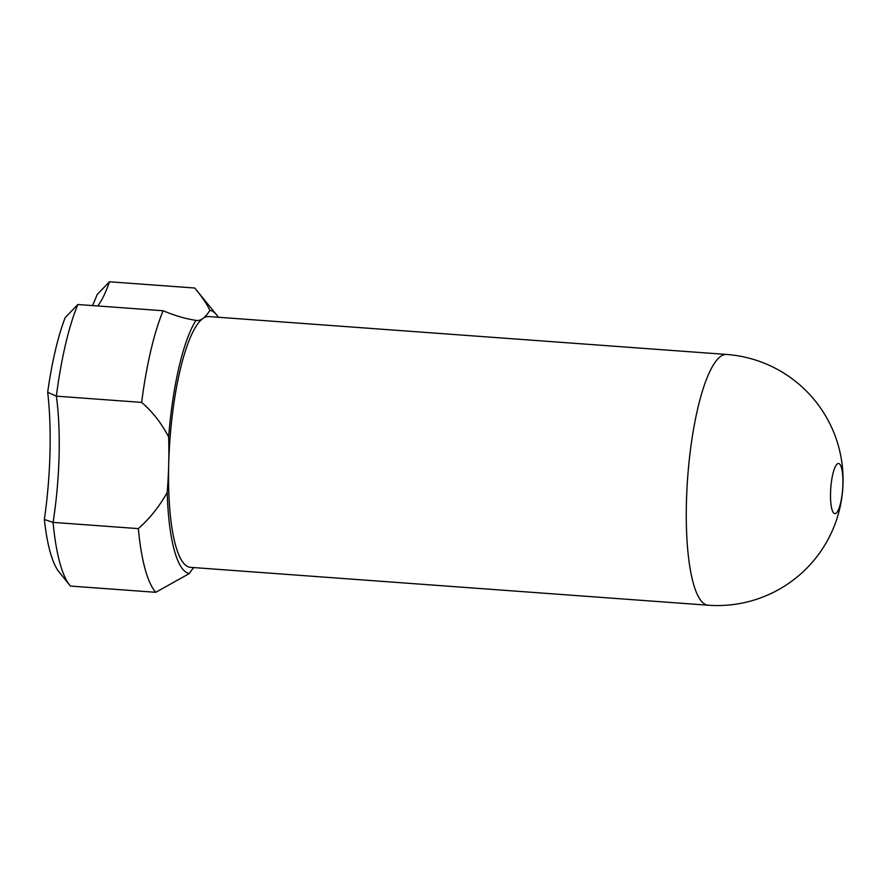 <?xml version="1.0" encoding="UTF-8"?>
<svg xmlns="http://www.w3.org/2000/svg" width="887" height="887" viewBox="0 0 887 887"><rect width="100%" height="100%" fill="white"/><g stroke="black" fill="none" stroke-linecap="round" stroke-linejoin="round"><path stroke-width="1.33" d="M830.531 493.006A25.146 5.954 94.2 0 0 834.878 513.64A25.146 5.954 94.2 0 0 842.65 489.003A25.146 5.954 94.2 0 0 838.548 463.491A25.146 5.954 94.2 0 0 830.531 493.006M726.531 354.445L208.789 316.559A125.721 29.781 94.2 0 0 202.846 318.522A125.721 29.781 94.2 0 0 168.707 464.167A125.721 29.781 94.2 0 0 190.439 567.336L708.181 605.222A125.721 125.721 0 0 0 842.739 489.003A125.721 125.721 0 0 0 726.531 354.445A125.721 29.781 94.2 0 0 686.438 502.053A125.721 29.781 94.2 0 0 708.181 605.222M141.643 402.399C152.497 411.679 161.489 423.21 168.641 436.981A125.721 29.781 -85.8 0 1 168.707 464.167A125.721 29.781 -85.8 0 1 167.188 492.496C159.305 506.555 149.692 518.596 138.339 528.619A157.154 37.221 94.2 0 0 155.757 592.305L70.483 586.063A157.154 37.221 -85.8 0 1 69.807 585.265A157.154 37.221 -85.8 0 1 53.065 522.388A125.721 29.781 94.2 0 0 56.369 396.156A157.154 37.221 -85.8 0 1 77.856 304.507L163.13 310.749A157.154 37.221 94.2 0 0 141.643 402.399L56.369 396.156L47.676 392.287A138.294 32.752 -85.8 0 1 44.35 519.472L53.065 522.388L138.339 528.619M209.886 310.361A132.008 31.267 -85.8 0 1 216.561 314.818L195.428 288.818A157.154 37.221 94.2 0 0 194.752 288.02C201.77 296.458 206.815 303.908 209.886 310.361A125.721 29.781 -85.8 0 1 202.846 318.522A125.721 29.781 -85.8 0 1 196.903 320.495A125.721 29.781 -85.8 0 1 195.983 320.362C185.937 318.91 174.994 315.705 163.13 310.749M168.641 436.981A132.008 31.267 -85.8 0 1 195.983 320.362M216.561 314.818A132.008 31.267 -85.8 0 1 218.302 317.258M155.757 592.305L189.352 573.534A125.721 29.781 -85.8 0 1 193.865 567.58M189.352 573.534A132.008 31.267 -85.8 0 1 167.188 492.496M97.736 305.96A125.721 29.781 94.2 0 0 109.478 281.778L194.752 288.02M47.676 392.287A144.581 34.238 94.2 0 1 65.194 317.59L77.856 304.507M109.478 281.778L97.049 294.695A138.294 32.752 -85.8 0 1 92.47 305.583M44.35 519.472A144.581 34.238 94.2 0 0 58.553 571.372L69.807 585.265"/></g></svg>
